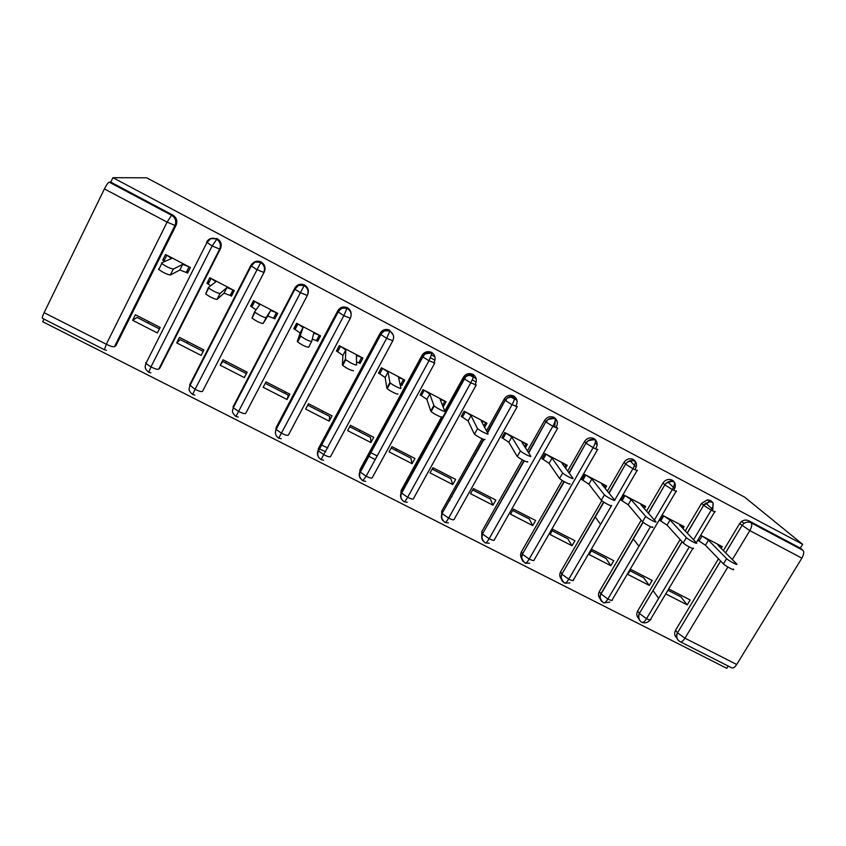 <?xml version="1.0" encoding="UTF-8"?>
<svg xmlns="http://www.w3.org/2000/svg" width="846" height="846" viewBox="0 0 846 846"><rect width="100%" height="100%" fill="white"/><g stroke="black" fill="none" stroke-linecap="round" stroke-linejoin="round"><path stroke-width="1.27" d="M325.805 451.775L318.995 448.729M43.971 319.09L42.681 321.723L726.788 668.319L728.184 666.045M449.755 499.7L449.956 500.377M375.212 459.537L371.415 457.601M370.96 457.369L368.391 456.057M159.418 328.925L137.063 317.44L132.642 320.285L157.377 332.975L160.158 327.465L135.413 314.744L132.642 320.285M203.177 351.418L180.209 339.616L176.687 342.884L201.115 355.426L203.918 349.958L179.479 337.395L176.687 342.884M276.325 316.034L275.14 315.41M253.398 304.01L252.668 303.629L250.628 306.178L256.063 309.773M246.398 373.625L222.836 361.517L220.203 365.218L244.335 377.602L247.148 372.187L223.006 359.772L220.203 365.218M311.635 341.53L308.621 347.262C305.903 346.976 302.244 345.2 297.655 341.921L297.306 341.35L300.341 335.566L300.7 336.126C305.311 339.383 308.959 341.171 311.666 341.488L313.781 333.144L319.302 335.185L316.425 340.642L317.705 341.308L317.906 337.829M296.206 326.45L295.254 325.953M287.027 399.513L263.18 387.278L266.004 381.884L289.85 394.151L287.027 399.513L288.317 395.167L265.253 383.312M329.2 421.16L305.649 409.073L308.483 403.722L332.044 415.841L329.2 421.16L329.665 416.422L307.722 405.149M370.876 442.543L347.6 430.603L350.456 425.305L373.742 437.276L370.876 442.543L370.527 437.424L349.694 426.712M412.065 463.682L389.065 451.87L391.92 446.625L414.931 458.458L412.065 463.682L410.923 458.172L391.159 448.02M452.758 484.568L430.032 472.893L432.909 467.701L455.645 479.386L452.758 484.568L450.844 478.688L432.137 469.075M492.975 505.199L470.513 493.673L473.4 488.523L495.872 500.071L492.975 505.199L490.31 498.971L472.639 489.887M532.726 525.599L510.529 514.209L513.427 509.102L535.634 520.512L532.726 525.599L529.321 519.021L512.655 510.455M572.023 545.765L550.069 534.503L552.988 529.437L574.942 540.721L572.023 545.765L567.888 538.839L552.216 530.78M610.854 565.699L589.165 554.564L592.084 549.54L613.784 560.697L610.854 565.699L606.022 558.434L591.312 550.873M649.252 585.4L627.806 574.392L630.746 569.411L652.192 580.441L649.252 585.4L643.721 577.807L629.963 570.743M146.728 177.819L744.596 497.11L802.632 544.306L112.941 177.681L146.728 177.819M218.765 328.766L219.431 328.026M267.865 341.224L267.336 340.959M600.586 524.404L595.108 516.747M638.942 546.241L633.168 538.817M727.856 567.042L684.964 638.191L736.707 664.48L801.86 558.149L749.831 530.601L732.34 559.608M723.393 550.619L739.637 523.579L741.625 521.422C743.994 519.856 746.384 519.645 748.795 520.798L800.295 548.123L802.632 544.306M748.795 520.798L751.142 522.817L802.917 550.302L800.295 548.123M736.707 664.48C734.762 667.399 733.038 668.488 731.547 667.748L680.396 641.818M802.917 550.302C804.218 551.888 803.859 554.5 801.86 558.149M668.953 589.059L690.156 599.962L687.206 604.879L681.009 596.969L668.171 590.371M104.407 188.922L44.119 312.66L106.3 344.248L167.127 222.128L104.407 188.922C106.501 184.83 108.098 182.577 109.197 182.154L110.763 182.133L112.941 177.681M104.291 349.673L42.575 318.382C41.962 318.054 42.48 316.14 44.119 312.66M712.744 509.525L705.733 503.074M721.141 548.356L722.198 546.601L700.922 535.444M652.996 590.55L658.664 598.333M666.003 593.998L687.206 604.879M697.939 540.457L699.082 541.059L698.151 540.086M115.955 345.612L176.137 225.131L174.995 225.438L114.453 346.67L115.955 345.612M676.842 638C674.463 635.801 674.051 633.189 675.594 630.175L718.487 558.783M110.763 182.133L172.711 215.011C176.571 217.57 177.713 220.943 176.137 225.131M210.591 238.604L217.168 238.614C220.986 241.142 222.096 244.473 220.499 248.629L219.653 249.073L158.741 369.173L159.957 367.989L220.499 248.629M188.563 271.132L186.226 272.454L187.558 273.142L190.382 267.537L165.541 254.498L162.718 260.134L164.896 261.435M190.054 385.332L190.657 383.598M252.869 263.117C255.249 261.065 257.924 260.642 260.906 261.837L261.086 261.922C264.851 264.417 265.93 267.727 264.312 271.841L202.501 391.412L264.312 271.841M234.173 290.516L230.165 295.466L231.476 296.142L234.321 290.59L209.776 277.721L206.942 283.304L210.696 285.726M294.873 288.021C297.126 284.51 300.256 283.452 304.243 284.838L304.465 284.943C308.039 287.28 309.139 290.432 307.754 294.408M276.547 312.756L273.554 318.191L274.855 318.868L277.71 313.369L253.472 300.647L250.628 306.178M275.606 431.079L276.335 427.167L337.776 310.746C340.018 307.278 343.116 306.22 347.05 307.563L347.304 307.68C349.948 309.245 351.227 311.54 351.143 314.585M317.705 341.308L320.581 335.862L296.639 323.299L293.774 328.777L295.064 329.454L296.407 325.943L295.497 325.477M317.821 453.361L318.413 448.56L380.161 333.187C382.392 329.781 385.448 328.713 389.329 330.014L393.295 335.143M353.543 370.717C351.027 370.548 347.42 368.782 342.736 365.44L342.366 364.88L345.422 359.148L345.792 359.687C350.498 363.019 354.093 364.795 356.6 365.007L356.42 355.51L361.665 357.424L358.778 362.828L360.036 363.484L362.934 358.08L339.278 345.676L336.401 351.101L337.67 351.767L337.988 348.097M359.613 475.23L359.984 469.699L422.027 355.362C424.248 352.01 427.262 350.942 431.079 352.179L431.439 352.338C435.013 354.728 435.954 357.9 434.284 361.855L433.702 362.934M397.895 393.876C398.445 395.23 389.139 390.651 387.235 388.642L386.855 388.124L389.932 382.445L390.302 382.952C392.227 384.941 401.533 389.53 400.962 388.219L398.54 377.612L403.521 379.378L400.623 384.74L401.871 385.395L404.769 380.034L381.398 367.777L378.511 373.16L379.759 373.816L379.431 371.426M400.941 496.718L401.067 490.585L441.559 416.983M441.686 416.75C442.479 418.231 433.11 413.599 431.153 411.537L430.783 411.061L433.871 405.435L434.241 405.911C436.208 407.941 445.578 412.594 444.763 411.135L463.397 377.274C465.586 373.974 468.557 372.906 472.322 374.08L472.755 374.27C476.277 376.629 477.197 379.769 475.505 383.693L474.881 384.814M443.135 407.011L446.106 401.734L423.021 389.615L420.113 394.945L421.35 395.6L420.769 393.739M441.802 517.837L441.665 511.227L482.072 438.746M486.471 430.847L504.269 398.921C506.437 395.695 509.355 394.617 513.036 395.706L513.564 395.939C517.054 398.265 517.942 401.374 516.24 405.266L515.584 406.418M484.621 427.346L486.958 423.159L464.137 411.188L461.218 416.475L462.445 417.12L461.726 415.555M481.786 538.024L481.786 531.626L522.352 459.822M527.386 450.897L544.665 420.314C546.78 417.163 549.636 416.084 553.231 417.067L553.908 417.342C557.334 419.648 558.201 422.725 556.488 426.585L555.811 427.769M525.387 447.777L527.322 444.34L504.776 432.518L501.837 437.752L503.053 438.387L502.26 437.012M521.718 558.635C520.301 556.457 520.216 554.172 521.453 551.793L562.252 480.475M567.655 471.032L584.575 441.453C586.627 438.408 589.398 437.308 592.898 438.154L593.765 438.503C597.16 440.777 597.985 443.822 596.261 447.65L595.563 448.856M565.551 468.176L567.211 465.279L544.93 453.583L541.979 458.775L543.185 459.399L542.339 458.151M561.194 578.907C559.502 576.686 559.322 574.297 560.655 571.727L601.802 500.695M607.354 491.124L624.02 462.35C625.966 459.441 628.62 458.321 631.973 458.966L633.157 459.41C636.499 461.662 637.313 464.676 635.568 468.462L634.86 469.689M605.186 488.47L606.635 485.964L584.618 474.405L581.657 479.555L582.841 480.179L581.963 479.026M600.195 598.894C598.259 596.652 597.995 594.167 599.402 591.439L641.194 520.184M646.524 511.1L663.01 482.992C664.776 480.327 667.208 479.174 670.318 479.513L672.084 480.073C675.394 482.305 676.176 485.287 674.421 489.041L673.702 490.268M644.314 508.605L645.604 506.416L623.84 494.995L620.869 500.092L622.032 500.705L621.133 499.626M638.741 618.585C636.583 616.353 636.234 613.805 637.715 610.918L680.099 539.526M685.197 530.95L701.546 503.402L707.446 499.859L710.566 500.504L712.776 502.503M713.051 502.947L712.829 509.387L712.089 510.614M682.965 528.581L684.118 526.624L662.608 515.33L659.626 520.396L660.779 520.999L659.869 519.983M693.54 539.79L711.2 510.149C713.21 506.447 713.707 503.867 712.702 502.418L710.566 500.504M692.768 548.568L650.669 619.177C651.314 620.478 649.94 620.308 646.545 618.68L639.481 613.572C639.618 612.176 636.763 619.304 641.807 622.254L641.807 622.254C643.055 622.857 644.631 621.673 646.545 618.68L689.257 546.971M674.685 488.544L667.885 481.987M636.181 467.098L629.921 460.721M597.139 444.975L595.193 442.86M557.197 421.551L555.304 419.299M432.592 468.25L432.93 469.488M443.188 407.032L442.532 405.35M376.079 441.898L376.174 442.944M396.192 448.824L396.499 450.77M401.871 385.395L401.385 383.333M359.635 430.022L359.687 431.841M360.036 363.484L359.931 360.66M322.696 411.029L322.474 412.721M285.356 391.835L284.859 393.39M226.305 361.475L225.374 362.818M206.942 283.304L209.565 281.422M187.928 341.742L186.702 342.947M202.183 361.665L201.443 362.564M162.718 260.134L164.864 259.225M149.139 321.797L147.616 322.865M654.381 520.004L672.306 489.559C674.315 485.837 674.886 483.278 673.998 481.882L672.084 480.073M603.325 602.733L603.335 602.743C604.467 603.283 605.99 602.056 607.883 599.042L650.458 526.667M614.682 500.145L632.945 468.716C634.965 464.972 635.6 462.434 634.838 461.102L633.157 459.41M634.838 461.102L633.654 460.658C623.259 461.937 627.32 464.634 625.903 464.295L632.945 468.716C636.446 470.524 637.884 471.021 637.271 470.207L573.429 579.922C573.821 581.096 572.266 580.842 568.766 579.172L562.082 574.36C560.422 576.623 561.194 579.499 564.409 583L564.409 583C565.435 583.486 566.883 582.207 568.766 579.172L611.372 505.834M595.224 440.079L594.347 439.73C583.581 440.745 587.959 443.42 586.278 443.336L593.12 447.64C596.684 449.469 598.217 450.019 597.731 449.279L534.133 559.957C534.397 561.067 532.747 560.771 529.184 559.069L522.691 554.405C523.378 555.018 518.958 556.361 525.028 563.034L525.028 563.034C525.948 563.457 527.333 562.135 529.184 559.069L593.12 447.64C595.15 443.864 595.848 441.348 595.224 440.079L593.765 438.503M555.124 418.802L554.458 418.516C543.915 419.246 548.187 421.551 546.167 422.133L552.819 426.299L557.726 428.087L494.381 539.748C494.508 540.806 492.753 540.457 489.147 538.722L482.833 534.207C481.226 537.147 482.019 540.023 485.192 542.836L485.192 542.836C485.985 543.195 487.307 541.821 489.147 538.722L552.819 426.299C554.849 422.503 555.621 420.007 555.124 418.802L553.908 417.342M514.558 397.271L514.019 397.038C503.888 397.26 507.283 400.327 505.58 400.666L512.031 404.716L517.234 406.651L454.154 519.307C454.143 520.29 452.293 519.899 448.623 518.143L442.49 513.765C440.84 516.441 441.633 519.317 444.88 522.394C445.556 522.691 446.804 521.273 448.623 518.143L512.031 404.716C514.072 400.888 514.907 398.403 514.558 397.271L513.564 395.939M473.485 375.476L473.051 375.286C463.164 375.201 466.051 378.659 464.475 378.934L470.746 382.857L476.256 384.951L413.461 498.622C413.303 499.542 411.357 499.108 407.624 497.311L401.66 493.07C400.116 496.56 400.93 499.436 404.092 501.71C404.642 501.932 405.826 500.472 407.624 497.311L470.746 382.857C472.798 379.008 473.707 376.544 473.485 375.476L472.755 374.27M431.925 353.417L431.566 353.258C426.966 353.194 424.47 353.85 424.079 355.235L422.873 356.938L428.964 360.734L434.791 362.997L372.272 477.694C371.965 478.54 369.914 478.053 366.128 476.235L360.333 472.131C358.693 474.934 359.518 477.821 362.807 480.771L366.128 476.235L428.964 360.734L431.925 353.417L431.439 352.338M392.745 340.885L330.596 456.512C330.141 457.284 327.984 456.755 324.134 454.905L318.498 450.918C316.986 454.514 317.832 457.411 321.036 459.59L386.664 338.347L389.858 331.093L389.625 330.151M350.276 318.329L288.412 435.066C287.799 435.775 285.536 435.193 281.623 433.311L276.145 429.451C274.643 433.057 275.521 435.954 278.757 438.154L343.846 315.674L347.304 307.68M307.299 295.487L300.489 292.727L294.905 289.258L233.274 407.719L233.02 406.926L294.503 288.719C296.777 285.176 299.918 284.119 303.936 285.514L304.158 285.61C307.891 288.095 308.938 291.384 307.299 295.487L245.71 413.377C244.949 414.011 242.58 413.366 238.593 411.452L233.274 407.719C233.084 410.384 230.398 411.526 235.96 416.454L304.465 284.943M194.844 395.071L192.645 394.479L195.045 389.329L261.086 261.922M150.905 372.832L148.79 372.24L150.948 366.921L212.145 245.953L217.168 238.614M451.743 496.137L451.954 496.803M377.168 455.941L370.347 452.451M327.878 447.915L321.068 444.848M733.334 569.051C735.935 571.589 725.657 566.26 723.415 563.901L726.587 558.635C728.85 560.951 739.129 566.302 736.517 563.796L717.99 545.205L721.056 546.008L720.21 547.425M673.871 481.49L672.803 480.528M723.351 563.838L705.448 545.226L699.082 541.059L702.064 536.047L708.462 540.203L705.448 545.226M726.524 558.572L708.462 540.203M634.14 460.055L633.517 460.52M693.202 548.092C695.528 550.471 685.429 545.268 683.219 542.952L686.381 537.633C688.612 539.917 698.711 545.131 696.364 542.783L679.687 525.102L682.965 526.022L682.035 527.597M683.082 542.815L667.039 525.112L660.779 520.999L663.761 515.944L670.043 520.047L667.039 525.112M686.243 537.496L670.043 520.047M652.562 526.878C654.624 529.099 644.694 524.012 642.516 521.739L645.678 516.367C647.867 518.619 657.797 523.706 655.713 521.517L640.93 504.766L644.441 505.802L643.404 507.568M642.326 521.527L628.187 504.766L622.032 500.705L625.004 495.608L631.169 499.648L628.187 504.766M645.477 516.166L631.169 499.648M611.425 505.39C613.234 507.463 603.441 502.492 601.316 500.25L604.456 494.836C606.603 497.046 616.396 502.027 614.566 499.986L601.718 484.198L605.461 485.35L604.287 487.359M601.062 499.986L588.869 484.176L582.841 480.179L585.802 475.029L591.84 479.016L588.869 484.176M604.203 494.561L591.84 479.016M569.781 483.648C571.336 485.562 561.67 480.697 559.576 478.498L562.706 473.02C564.821 475.198 574.476 480.084 572.911 478.191L562.04 463.386L566.016 464.655L564.684 466.992M559.291 478.17L549.086 463.354L543.185 459.399L546.125 454.217L552.047 458.141L549.086 463.354M562.41 472.703L552.047 458.141M554.669 427.241L555.293 420.599M527.618 461.62C528.909 463.397 519.359 458.617 517.318 456.459L520.427 450.939C522.5 453.065 532.049 457.866 530.728 456.121L521.897 442.321L526.117 443.716L524.552 446.477M516.991 456.079L508.827 442.268L503.053 438.387L505.982 433.152L511.777 437.022L508.827 442.268M520.1 450.558L511.777 437.022M484.917 439.328C485.964 440.956 476.51 436.261 474.511 434.146L477.609 428.573C479.629 430.646 489.083 435.373 488.015 433.765L481.268 421.012L485.741 422.524L483.859 425.908M474.162 433.712L468.092 420.938L462.445 417.12L465.363 411.833L471.032 415.64L468.092 420.938M477.26 428.139L471.032 415.64M415.164 369.914L414.212 372.885M430.783 411.061L426.87 399.354L421.35 395.6L424.258 390.26L429.789 394.003L426.87 399.354M433.871 405.435L429.789 394.003M442.5 405.403L444.88 401.078L440.153 399.439L444.763 411.135M386.855 388.124L385.142 377.506L379.759 373.816L382.656 368.433L388.05 372.113L385.142 377.506M389.932 382.445L388.05 372.113M342.366 364.88L342.905 355.394L337.67 351.767L340.547 346.342L345.803 349.948L342.905 355.394M358.778 362.828L356.547 362.025M345.422 359.148L345.803 349.948M318.159 337.353L319.661 335.376M297.306 341.35L300.161 333.007L295.064 329.454L297.929 323.976L303.037 327.508L300.161 333.007M316.425 340.642L312.259 339.13M297.538 323.775L296.407 325.943M300.341 335.566L303.037 327.508M254.667 311.666L254.995 312.248C259.521 315.431 263.243 317.239 266.141 317.662L263.117 323.5C260.198 323.109 256.486 321.311 251.971 318.107L254.667 311.666L259.743 304.793L254.783 301.335L251.928 306.865M275.405 314.934L276.579 315.547M266.141 317.662L270.614 310.503L276.42 312.682L273.554 318.191L267.748 316.034L263.117 323.5M254.149 300.996L253.017 303.196L253.641 303.524M270.614 310.503L267.748 316.034M208.264 283.992L211.098 278.408L215.91 281.803L208.402 287.45L208.698 288.042C213.139 291.161 216.914 292.991 220.023 293.53L217.02 299.421C213.89 298.913 210.115 297.094 205.684 293.964L208.349 287.545M220.023 293.53L226.918 287.577L233.01 289.903L230.165 295.466L224.063 293.16L217.02 299.421M239.429 288.454L239.989 287.904M242.643 282.733L242.093 283.251M237.832 292.113L236.721 293.742M250.543 266.765L250.998 265.982M226.918 287.577L224.063 293.16M164.05 260.843L166.874 255.206L171.526 258.516L161.523 262.926L161.766 263.518C166.133 266.575 169.983 268.425 173.303 269.081L170.31 275.035C166.979 274.411 163.13 272.571 158.784 269.504L158.54 268.891M173.303 269.081L182.683 264.364L189.049 266.839L186.226 272.454L179.838 270.011L170.31 275.035M182.683 264.364L179.838 270.011M720.665 561.046L677.498 632.84L684.964 638.191C683.029 641.152 681.39 642.304 680.036 641.638C676.8 639.544 675.954 636.615 677.498 632.84L720.633 561.014M741.625 521.422L743.93 523.452C746.309 521.876 748.71 521.665 751.142 522.817C752.274 524.33 751.83 526.921 749.831 530.601L739.637 523.579M109.197 182.154L171.548 215.244L172.711 215.011M106.437 350.318L104.407 349.736L106.3 344.248C110.477 346.257 113.195 347.061 114.453 346.67M167.127 222.128L171.548 215.244C175.439 217.813 176.592 221.218 174.995 225.438L167.127 222.128M675.594 630.175L677.477 632.797C676.007 635.589 676.282 638.085 678.291 640.295M725.572 552.808L741.921 525.62L725.604 552.84M712.702 502.418L709.551 501.773C700.266 505.612 705.427 505.041 703.724 505.443L711.2 510.149C714.584 511.893 715.843 512.295 714.965 511.354L696.269 542.698M743.93 523.452L741.921 525.62L743.93 523.452M637.715 610.918L639.386 613.445L682.035 541.662M687.163 533.033L703.618 505.337L701.546 503.402M673.998 481.882L672.221 481.311C667.473 482.357 665.22 483.362 665.453 484.356L665.041 484.991L672.306 489.559C675.743 491.325 677.096 491.78 676.345 490.902L612.271 599.666C612.79 600.903 611.33 600.692 607.883 599.042L600.861 593.871L642.96 522.13M599.402 591.439L600.861 593.871C599.433 596.62 599.708 599.127 601.665 601.379M648.269 513.088L664.861 484.821L663.01 482.992M560.655 571.727L561.881 574.064L603.642 502.027M608.877 492.996L625.659 464.052L624.02 462.35M521.453 551.793L522.458 554.024L563.965 481.511M568.946 472.798L585.982 443.05L584.575 441.453M481.786 531.626L482.569 533.741L523.885 460.626M528.443 452.557L545.829 421.794L544.665 420.314M441.665 511.227L442.204 513.236L483.436 439.307M487.285 432.391L505.199 400.274L504.269 398.921M401.067 490.585L401.364 492.478L464.084 378.5L463.397 377.274M359.984 469.699L360.026 471.476L422.461 356.462L422.027 355.362M318.413 448.56L318.202 450.22L380.33 334.159L380.161 333.187M276.335 427.167L337.776 310.746M294.503 288.719L294.905 289.258L297.739 286.149C297.485 285.356 299.558 285.144 303.936 285.514L304.243 284.838M202.501 391.412C201.57 391.962 199.085 391.275 195.045 389.329L189.641 384.877L250.765 265.623M192.613 394.469C187.114 389.742 189.631 388.42 189.853 385.702L251.156 266.12L254.308 262.799C254.075 262.08 256.084 261.932 260.325 262.366L260.505 262.45C264.29 264.957 265.369 268.288 263.741 272.423L256.592 269.483L250.797 265.57C253.07 261.985 256.243 260.917 260.325 262.366L260.906 261.837M707.446 499.859L709.551 501.773L703.618 505.337L687.269 533.149M682.14 541.768L639.386 613.445C637.937 616.226 638.212 618.722 640.2 620.953M670.318 479.513L672.221 481.311C669.091 480.972 666.637 482.135 664.861 484.821L648.438 513.279M631.973 458.966L633.654 460.658C630.281 460.002 627.616 461.133 625.659 464.052M609.099 493.271L625.649 464.063M603.917 502.207L561.881 574.064C560.221 577.659 561.004 580.546 564.197 582.735M592.898 438.154L594.347 439.73C590.836 438.873 588.044 439.983 585.982 443.05L569.21 473.147M564.303 481.712L522.458 554.024C521.083 556.731 521.337 559.227 523.219 561.501M553.231 417.067L554.458 418.516C550.831 417.533 547.954 418.622 545.829 421.784L528.729 452.991M524.298 460.827L482.569 533.741M483.288 541.197C481.469 538.902 481.226 536.417 482.558 533.752M513.036 395.706L514.019 397.038C510.307 395.939 507.378 397.028 505.199 400.274L487.582 432.93M483.933 439.465L442.204 513.236C440.893 515.87 441.126 518.334 442.881 520.628M472.322 374.08L473.051 375.286C469.276 374.112 466.283 375.18 464.084 378.5L464.475 378.934L401.66 493.07L401.364 492.478C400.084 495.058 400.295 497.49 401.977 499.796M392.808 340.769C394.479 336.74 393.496 333.514 389.858 331.093L389.551 330.955C385.649 329.654 382.572 330.723 380.33 334.159L386.664 338.347L392.808 340.769M431.079 352.179L431.566 353.258C427.727 352.01 424.681 353.089 422.461 356.462L422.873 356.938L360.333 472.131L360.026 471.476C358.799 473.982 358.979 476.393 360.565 478.688M350.318 318.265C351.978 314.204 350.953 310.947 347.272 308.494L347.019 308.378C343.053 307.024 339.944 308.092 337.681 311.571L343.846 315.674L350.318 318.265M389.329 330.014L389.551 330.955C382.286 330.3 384.486 331.801 382.826 332.129L380.753 334.656L318.498 450.918L318.202 450.209C317.017 452.652 317.165 455.011 318.646 457.295M347.05 307.563L347.019 308.378C339.912 307.616 341.964 309.118 340.272 309.467L338.093 312.1L276.145 429.451L275.87 428.7M219.653 249.073C221.261 244.896 220.14 241.533 216.301 238.995L216.153 238.921C212.018 237.44 208.814 238.509 206.54 242.125L212.145 245.953L219.653 249.073M158.741 369.173C157.652 369.66 155.051 368.909 150.948 366.921L145.903 363.42L145.734 362.564M516.938 400.264L510.201 396.689M476.171 378.638L469.096 374.884M476.171 382.001L472.237 379.907M434.929 356.758L431.619 355.003M434.95 360.153L430.466 357.773M642.22 622.434C644.895 623.365 647.306 622.772 649.464 620.678M603.695 602.902L609.86 602.098M564.726 583.148L569.929 582.936M603.335 602.743C597.688 597.065 601.548 593.575 601.009 594.082L643.15 522.289M525.303 563.161L529.733 563.277M485.424 542.931L489.252 543.248M445.07 522.468L448.454 522.902M404.24 501.773L407.275 502.26M362.923 480.824L365.705 481.353M321.11 459.621L323.69 460.171M278.799 438.165L281.232 438.736M235.96 416.444L238.286 417.036M148.727 372.219C143.323 367.777 145.607 366.064 145.903 363.42L206.858 242.686L210.125 239.281C209.967 238.551 211.976 238.435 216.153 238.921L217.02 238.54M726.587 558.635L723.415 563.901M686.381 537.633L683.219 542.952M645.678 516.367L642.516 521.739M604.456 494.836L601.316 500.25M562.706 473.02L559.576 478.498M520.427 450.939L517.318 456.459M477.609 428.573L474.511 434.146M434.241 405.911L431.153 411.537M390.302 382.952L387.235 388.642M345.792 359.687L342.736 365.44M300.7 336.126L297.655 341.921M254.995 312.248L251.971 318.107M208.698 288.042L205.684 293.964M161.766 263.518L158.784 269.504"/></g></svg>
